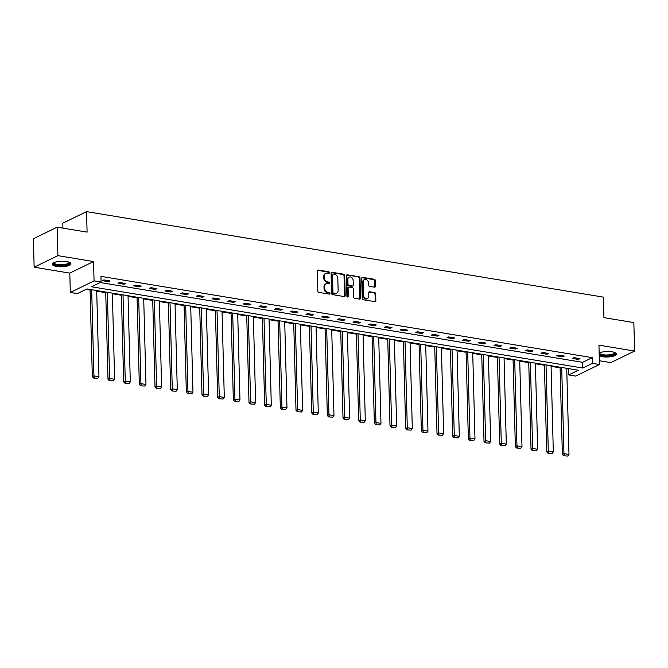<?xml version="1.0" encoding="UTF-8"?>
<svg xmlns="http://www.w3.org/2000/svg" width="668" height="668" viewBox="0 0 668 668"><rect width="100%" height="100%" fill="white"/><g stroke="black" fill="none" stroke-linecap="round" stroke-linejoin="round"><path stroke-width="1" d="M329.449 272.644A0.818 0.66 64 0 0 328.739 271.742L318.269 270.014A1.169 0.935 64 0 0 317.308 270.966L317.834 291.089A1.169 0.935 64 0 0 318.853 292.367L329.324 294.104A0.818 0.66 64 0 0 329.282 292.534L327.93 292.308A3.749 2.998 64 0 1 324.681 288.209L324.64 286.539A3.749 2.998 64 0 1 326.151 283.691A3.749 2.998 64 0 1 327.696 283.483L329.057 283.708A0.818 0.66 64 0 0 329.015 282.138L327.654 281.913A3.749 2.998 64 0 1 324.406 277.821L324.364 276.143A3.749 2.998 64 0 1 325.884 273.296A3.749 2.998 64 0 1 327.429 273.087L328.781 273.312A0.818 0.66 64 0 0 329.449 272.644M328.739 273.304A0.818 0.66 64 0 0 328.097 272.06L317.626 270.323A1.169 0.935 64 0 0 317.5 270.315M329.282 294.095A0.818 0.66 64 0 0 328.639 292.851L327.287 292.626L327.93 292.308M329.015 283.7A0.818 0.66 64 0 0 328.372 282.455L327.011 282.23L327.654 281.913M599.229 355.894A9.302 2.755 178.5 0 0 602.144 356.695A9.302 2.755 178.5 0 0 611.646 356.562A9.302 2.755 178.5 0 0 616.447 354.015A9.302 2.755 178.5 0 0 612.164 351.819A9.302 2.755 178.5 0 0 599.154 353.046M66.608 261.564A9.302 2.755 178.5 0 0 57.097 261.697A9.302 2.755 178.5 0 0 52.296 264.244A9.302 2.755 178.5 0 0 56.588 266.44A9.302 2.755 178.5 0 0 66.09 266.307A9.302 2.755 178.5 0 0 70.892 263.76A9.302 2.755 178.5 0 0 66.608 261.564M374.514 287.165A1.169 0.935 64 0 0 375.474 286.213L375.324 280.568A1.169 0.935 64 0 0 374.314 279.282L362.674 277.362A1.169 0.935 64 0 0 361.722 278.314L362.248 298.437A1.169 0.935 64 0 0 363.267 299.715L374.898 301.644A1.169 0.935 64 0 0 375.85 300.683L375.675 293.87A1.169 0.935 64 0 0 374.656 292.584L369.68 291.766A1.169 0.935 64 0 0 368.728 292.718L368.811 296.099A3.131 2.505 64 0 1 367.542 298.479A3.131 2.505 64 0 1 363.542 295.223L363.192 281.979A3.131 2.505 64 0 1 364.461 279.6A3.131 2.505 64 0 1 368.469 282.856L368.527 285.061A1.169 0.935 64 0 0 369.538 286.338L374.514 287.165M592.424 363.35L599.455 364.511L575.691 376.084L568.66 374.915L578.296 370.222L86.974 288.943L77.338 293.628L70.307 292.467L94.071 280.902L101.102 282.063L91.466 286.756L582.788 368.035L592.424 363.35L592.274 357.656L100.951 276.368L101.102 282.063M57.164 227.17L57.907 255.644L34.143 267.208L33.4 238.743L57.164 227.17L87.09 232.122L86.556 211.631L603.388 297.135L603.922 317.634L633.857 322.586L634.6 351.051L598.945 345.156L599.455 364.511M34.143 267.208L69.798 273.112L93.562 261.539L57.907 255.644M93.562 261.539L94.071 280.902M344.663 275.492A1.169 0.935 64 0 0 343.653 274.214L332.021 272.285A1.169 0.935 64 0 0 331.061 273.245L331.587 293.361A1.169 0.935 64 0 0 332.606 294.646L344.237 296.567A1.169 0.935 64 0 0 345.197 295.615L344.663 275.492L344.028 275.809A1.169 0.935 64 0 0 343.01 274.523L331.378 272.602A1.169 0.935 64 0 0 331.253 272.586M347.352 274.824L358.983 276.752A1.169 0.935 64 0 1 359.994 278.03L360.52 298.145A1.169 0.935 64 0 1 359.568 299.105L354.591 298.279A1.169 0.935 64 0 1 353.572 297.001L353.355 288.843A1.169 0.935 64 0 0 352.345 287.557L349.038 287.015A1.169 0.935 64 0 0 348.086 287.966L348.304 296.458A0.818 0.66 64 0 1 346.926 296.233L346.391 275.775A1.169 0.935 64 0 1 347.352 274.824L346.709 275.141L358.983 276.752M599.355 360.72L610.836 362.624L634.6 351.051M86.556 211.631L62.792 223.196L62.926 228.122M100.158 282.522L582.638 362.34L592.274 357.656M102.321 280.677L108.35 281.679L109.953 280.894L103.924 279.9L102.321 280.677M117.994 283.274L124.014 284.267L125.626 283.491L119.597 282.489L117.994 283.274M133.658 285.862L139.687 286.864L141.29 286.079L135.262 285.086L133.658 285.862M149.323 288.459L155.352 289.453L156.955 288.668L150.935 287.674L149.323 288.459M164.996 291.048L171.016 292.041L172.628 291.265L166.599 290.263L164.996 291.048M180.661 293.636L186.689 294.638L188.292 293.853L182.264 292.86L180.661 293.636M196.325 296.233L202.354 297.227L203.957 296.45L197.937 295.448L196.325 296.233M211.998 298.821L218.019 299.823L219.63 299.039L213.601 298.045L211.998 298.821M227.663 301.418L233.691 302.412L235.295 301.635L229.266 300.633L227.663 301.418M243.327 304.007L249.356 305.009L250.959 304.224L244.939 303.23L243.327 304.007M259 306.604L265.029 307.597L266.632 306.812L260.603 305.819L259 306.604M274.665 309.192L280.694 310.186L282.297 309.409L276.276 308.407L274.665 309.192M290.338 311.781L296.358 312.783L297.97 311.998L291.941 311.004L290.338 311.781M306.002 314.377L312.031 315.371L313.634 314.595L307.606 313.593L306.002 314.377M321.667 316.966L327.696 317.968L329.299 317.183L323.279 316.189L321.667 316.966M337.34 319.563L343.36 320.556L344.972 319.78L338.943 318.778L337.34 319.563M353.005 322.151L359.033 323.153L360.636 322.368L354.608 321.375L353.005 322.151M368.669 324.748L374.698 325.742L376.301 324.957L370.281 323.963L368.669 324.748M384.342 327.337L390.363 328.33L391.974 327.554L385.945 326.552L384.342 327.337M400.007 329.934L406.035 330.927L407.639 330.142L401.61 329.149L400.007 329.934M415.68 332.522L421.7 333.516L423.303 332.739L417.283 331.737L415.68 332.522M431.344 335.111L437.373 336.113L438.976 335.328L432.947 334.334L431.344 335.111M447.009 337.707L453.038 338.701L454.641 337.924L448.62 336.923L447.009 337.707M462.682 340.296L468.702 341.298L470.314 340.513L464.285 339.519L462.682 340.296M478.346 342.893L484.375 343.886L485.978 343.101L479.95 342.108L478.346 342.893M494.011 345.481L500.04 346.475L501.643 345.698L495.623 344.696L494.011 345.481M509.684 348.078L515.704 349.072L517.316 348.287L511.287 347.293L509.684 348.078M525.349 350.667L531.377 351.66L532.98 350.884L526.952 349.882L525.349 350.667M541.013 353.255L547.042 354.257L548.645 353.472L542.625 352.479L541.013 353.255M556.686 355.852L562.715 356.846L564.318 356.069L558.289 355.067L556.686 355.852M572.351 358.44L578.379 359.442L579.983 358.658L573.954 357.664L572.351 358.44M86.03 289.403L90.063 290.071M96.718 291.164L105.728 292.659M112.383 293.761L121.392 295.248M128.047 296.35L137.065 297.844M143.72 298.947L152.73 300.433M159.385 301.535L168.394 303.03M175.049 304.132L184.067 305.618M190.722 306.721L199.732 308.215M206.387 309.309L215.397 310.804M222.052 311.906L231.07 313.392M237.724 314.494L246.734 315.989M253.389 317.091L262.407 318.578M269.062 319.68L278.072 321.174M284.727 322.277L293.736 323.763M300.391 324.865L309.409 326.36M316.064 327.454L325.074 328.948M331.729 330.05L340.738 331.537M347.393 332.639L356.411 334.134M363.066 335.236L372.076 336.722M378.731 337.824L387.741 339.319M394.396 340.421L403.414 341.907M410.069 343.01L419.078 344.504M425.733 345.598L434.751 347.093M441.406 348.195L450.416 349.681M457.071 350.784L466.08 352.278M472.735 353.38L481.753 354.867M488.408 355.969L497.418 357.464M504.073 358.566L513.082 360.052M519.737 361.154L528.755 362.649M535.41 363.751L544.42 365.237M551.075 366.34L560.093 367.834M566.748 368.928L569.453 368.761M568.51 369.22L568.66 374.915M69.798 273.112L70.307 292.467M582.638 362.34L582.788 368.035M108.35 281.679L108.325 280.627M124.014 284.267L123.989 283.215M139.687 286.864L139.654 285.812M155.352 289.453L155.327 288.401M171.016 292.041L170.991 290.989M186.689 294.638L186.656 293.586M202.354 297.227L202.329 296.174M218.019 299.823L217.993 298.771M233.691 302.412L233.658 301.36M249.356 305.009L249.331 303.957M265.029 307.597L264.996 306.545M280.694 310.186L280.669 309.134M296.358 312.783L296.333 311.731M312.031 315.371L311.998 314.319M327.696 317.968L327.671 316.916M343.36 320.556L343.335 319.504M359.033 323.153L359 322.101M374.698 325.742L374.673 324.69M390.363 328.33L390.337 327.278M406.035 330.927L406.01 329.875M421.7 333.516L421.675 332.464M437.373 336.113L437.34 335.06M453.038 338.701L453.013 337.649M468.702 341.298L468.677 340.246M484.375 343.886L484.342 342.834M500.04 346.475L500.015 345.423M515.704 349.072L515.679 348.02M531.377 351.66L531.344 350.608M547.042 354.257L547.017 353.205M562.715 356.846L562.681 355.793M578.379 359.442L578.354 358.39M325.884 273.296L325.241 273.604A3.749 2.998 64 0 0 323.721 276.452L324.364 276.143M327.011 282.23A3.749 2.998 64 0 1 323.763 278.13L323.721 276.452M326.151 283.691L325.508 284A3.749 2.998 64 0 0 323.997 286.848L324.64 286.539M327.287 292.626A3.749 2.998 64 0 1 324.038 288.526L323.997 286.848M344.362 296.575A1.169 0.935 64 0 0 344.554 295.924L344.028 275.809M333.14 274.03A0.818 0.66 64 0 0 332.472 274.698L332.94 292.359A0.818 0.66 64 0 0 333.649 293.26L335.077 293.494A3.749 2.998 64 0 0 336.622 293.285A3.749 2.998 64 0 0 338.142 290.438L337.824 278.364A3.749 2.998 64 0 0 334.576 274.272L333.14 274.03M332.505 274.348A0.818 0.66 64 0 0 331.829 275.016L332.472 274.698M336.622 293.285L335.979 293.594A3.749 2.998 64 0 1 334.434 293.803L333.006 293.569A0.818 0.66 64 0 1 332.297 292.676L331.829 275.016M359.693 299.114A1.169 0.935 64 0 0 359.877 298.462L359.351 278.339A1.169 0.935 64 0 0 358.34 277.061M348.562 287.081L347.919 287.39A1.169 0.935 64 0 0 347.444 288.284L347.669 296.776L348.304 296.458M353.138 280.376A3.131 2.505 64 0 0 349.13 277.12A3.131 2.505 64 0 0 347.861 279.5L347.986 284.167A1.169 0.935 64 0 0 348.997 285.445L352.303 285.996A1.169 0.935 64 0 0 353.263 285.036L353.138 280.376M349.13 277.12L348.487 277.437A3.131 2.505 64 0 0 347.218 279.817L347.861 279.5M352.787 285.929L352.145 286.238A1.169 0.935 64 0 1 351.66 286.305L348.362 285.762A1.169 0.935 64 0 1 347.343 284.476L347.218 279.817M364.461 279.6L363.818 279.917A3.131 2.505 64 0 0 362.549 282.297L363.192 281.979M367.542 298.479L366.907 298.788A3.131 2.505 64 0 1 362.899 295.54L362.549 282.297M375.015 301.652A1.169 0.935 64 0 0 375.207 301.001L375.032 294.179A1.169 0.935 64 0 0 374.013 292.901L369.037 292.075A1.169 0.935 64 0 0 368.911 292.066M374.639 287.173A1.169 0.935 64 0 0 374.831 286.522L374.681 280.877A1.169 0.935 64 0 0 373.671 279.6L362.039 277.671A1.169 0.935 64 0 0 361.914 277.663M90.046 289.453L92.326 376.66L93.929 375.875L91.675 289.72M96.701 290.547L98.956 376.71L97.762 378.297L93.603 378.03L97.762 378.297M94.246 377.712L93.929 375.875L98.956 376.71M93.603 378.03L92.326 376.66M69.355 262.299A8.049 2.38 -1.5 0 1 69.606 263.008A8.049 2.38 -1.5 0 1 61.205 265.48A8.049 2.38 -1.5 0 1 53.532 263.175A8.049 2.38 -1.5 0 1 53.757 262.708M54.125 262.541A7.457 2.204 178.5 0 0 54.116 262.599A7.457 2.204 178.5 0 0 54.108 262.716A7.457 2.204 178.5 0 0 61.414 264.728A7.457 2.204 178.5 0 0 68.996 262.44A7.457 2.204 178.5 0 0 69.004 262.324A7.457 2.204 178.5 0 0 68.979 262.148M52.446 263.735A9.243 2.73 178.5 0 0 61.64 265.822A9.243 2.73 178.5 0 0 70.716 263.25M614.911 352.554A8.049 2.38 -1.5 0 1 611.863 355.159A8.049 2.38 -1.5 0 1 602.795 355.459A8.049 2.38 -1.5 0 1 599.179 353.906M599.68 352.796A7.457 2.204 178.5 0 0 599.664 352.971A7.457 2.204 178.5 0 0 603.095 354.733A7.457 2.204 178.5 0 0 610.719 354.624A7.457 2.204 178.5 0 0 614.56 352.587A7.457 2.204 178.5 0 0 614.535 352.412M599.204 354.942A9.243 2.73 178.5 0 0 602.152 355.768A9.243 2.73 178.5 0 0 616.272 353.514M105.711 292.041L107.991 379.249L109.602 378.464L107.348 292.308M112.366 293.143L114.62 379.299L113.426 380.885L109.268 380.618L113.426 380.885M109.911 380.309L109.602 378.464L114.62 379.299M109.268 380.618L107.991 379.249M121.376 294.63L123.663 381.846L125.267 381.061L123.012 294.905M128.031 295.732L130.293 381.887L129.091 383.482L124.933 383.215L129.091 383.482M125.576 382.898L125.267 381.061L130.293 381.887M124.933 383.215L123.663 381.846M137.049 297.227L139.328 384.434L140.931 383.649L138.677 297.494M143.703 298.329L145.958 384.484L144.764 386.071L140.606 385.803L144.764 386.071M141.249 385.494L140.931 383.649L145.958 384.484M140.606 385.803L139.328 384.434M152.713 299.815L155.001 387.022L156.604 386.246L154.35 300.091M159.368 300.917L161.623 387.073L160.429 388.667L156.27 388.4L160.429 388.667M156.913 388.083L156.604 386.246L161.623 387.073M156.27 388.4L155.001 387.022M168.378 302.412L170.666 389.619L172.269 388.834L170.014 302.679M175.033 303.514L177.296 389.669L176.093 391.256L171.935 390.989L176.093 391.256M172.578 390.68L172.269 388.834L177.296 389.669M171.935 390.989L170.666 389.619M184.051 305L186.33 392.208L187.942 391.431L185.679 305.276M190.706 306.103L192.96 392.258L191.766 393.853L187.608 393.577L191.766 393.853M188.251 393.268L187.942 391.431L192.96 392.258M187.608 393.577L186.33 392.208M199.715 307.597L202.003 394.805L203.606 394.02L201.352 307.864M206.37 308.691L208.625 394.855L207.431 396.441L203.272 396.174L207.431 396.441M203.915 395.857L203.606 394.02L208.625 394.855M203.272 396.174L202.003 394.805M215.388 310.186L217.668 397.393L219.271 396.617L217.016 310.453M222.043 311.288L224.298 397.443L223.095 399.03L218.945 398.763L223.095 399.03M219.58 398.454L219.271 396.617L224.298 397.443M218.945 398.763L217.668 397.393M231.053 312.774L233.332 399.99L234.944 399.205L232.681 313.05M237.708 313.876L239.962 400.032L238.768 401.627L234.61 401.359L238.768 401.627M235.253 401.042L234.944 399.205L239.962 400.032M234.61 401.359L233.332 399.99M246.717 315.371L249.005 402.579L250.609 401.794L248.354 315.638M253.372 316.473L255.627 402.629L254.433 404.215L250.275 403.948L254.433 404.215M250.917 403.639L250.609 401.794L255.627 402.629M250.275 403.948L249.005 402.579M262.39 317.96L264.67 405.167L266.273 404.39L264.019 318.235M269.045 319.062L271.3 405.217L270.106 406.812L265.947 406.545L270.106 406.812M266.59 406.227L266.273 404.39L271.3 405.217M265.947 406.545L264.67 405.167M278.055 320.556L280.335 407.764L281.946 406.979L279.692 320.824M284.71 321.659L286.964 407.814L285.77 409.4L281.612 409.133L285.77 409.4M282.255 408.824L281.946 406.979L286.964 407.814M281.612 409.133L280.335 407.764M293.72 323.145L296.007 410.352L297.611 409.576L295.356 323.421M300.375 324.247L302.637 410.402L301.435 411.997L297.277 411.722L301.435 411.997M297.92 411.413L297.611 409.576L302.637 410.402M297.277 411.722L296.007 410.352M309.393 325.742L311.672 412.949L313.284 412.164L311.021 326.009M316.048 326.836L318.302 412.999L317.108 414.586L312.95 414.319L317.108 414.586M313.593 414.001L313.284 412.164L318.302 412.999M312.95 414.319L311.672 412.949M325.057 328.33L327.345 415.538L328.948 414.761L326.694 328.598M331.712 329.433L333.967 415.588L332.773 417.174L328.614 416.907L332.773 417.174M329.257 416.598L328.948 414.761L333.967 415.588M328.614 416.907L327.345 415.538M340.722 330.919L343.01 418.135L344.613 417.35L342.358 331.194M347.377 332.021L349.64 418.176L348.437 419.771L344.279 419.504L348.437 419.771M344.922 419.187L344.613 417.35L349.64 418.176M344.279 419.504L343.01 418.135M356.395 333.516L358.674 420.723L360.286 419.938L358.023 333.783M363.05 334.618L365.304 420.773L364.11 422.36L359.952 422.092L364.11 422.36M360.595 421.784L360.286 419.938L365.304 420.773M359.952 422.092L358.674 420.723M372.059 336.104L374.347 423.312L375.95 422.535L373.696 336.38M378.714 337.206L380.969 423.362L379.775 424.957L375.616 424.689L379.775 424.957M376.259 424.372L375.95 422.535L380.969 423.362M375.616 424.689L374.347 423.312M387.732 338.701L390.012 425.908L391.615 425.124L389.361 338.968M394.387 339.803L396.642 425.959L395.439 427.545L391.289 427.278L395.439 427.545M391.932 426.969L391.615 425.124L396.642 425.959M391.289 427.278L390.012 425.908M403.397 341.29L405.676 428.497L407.288 427.72L405.033 341.565M410.052 342.392L412.306 428.547L411.112 430.142L406.954 429.866L411.112 430.142M407.597 429.557L407.288 427.72L412.306 428.547M406.954 429.866L405.676 428.497M419.061 343.886L421.349 431.094L422.953 430.309L420.698 344.154M425.716 344.98L427.971 431.144L426.777 432.73L422.619 432.463L426.777 432.73M423.261 432.146L422.953 430.309L427.971 431.144M422.619 432.463L421.349 431.094M434.734 346.475L437.014 433.682L438.617 432.906L436.363 346.742M441.389 347.577L443.644 433.732L442.45 435.319L438.291 435.052L442.45 435.319M438.934 434.743L438.617 432.906L443.644 433.732M438.291 435.052L437.014 433.682M450.399 349.063L452.687 436.279L454.29 435.494L452.036 349.339M457.054 350.166L459.308 436.321L458.114 437.916L453.956 437.649L458.114 437.916M454.599 437.331L454.29 435.494L459.308 436.321M453.956 437.649L452.687 436.279M466.064 351.66L468.351 438.868L469.955 438.083L467.7 351.927M472.719 352.762L474.981 438.918L473.779 440.504L469.621 440.237L473.779 440.504M470.264 439.928L469.955 438.083L474.981 438.918M469.621 440.237L468.351 438.868M481.737 354.249L484.016 441.456L485.628 440.68L483.365 354.524M488.391 355.351L490.646 441.506L489.452 443.101L485.294 442.834L489.452 443.101M485.937 442.517L485.628 440.68L490.646 441.506M485.294 442.834L484.016 441.456M497.401 356.846L499.689 444.053L501.292 443.268L499.038 357.113M504.056 357.948L506.311 444.103L505.117 445.69L500.958 445.422L505.117 445.69M501.601 445.113L501.292 443.268L506.311 444.103M500.958 445.422L499.689 444.053M513.066 359.434L515.354 446.641L516.957 445.865L514.702 359.71M519.721 360.536L521.984 446.692L520.781 448.286L516.631 448.011L520.781 448.286M517.266 447.702L516.957 445.865L521.984 446.692M516.631 448.011L515.354 446.641M528.739 362.031L531.018 449.238L532.63 448.453L530.367 362.298M535.394 363.125L537.648 449.288L536.454 450.875L532.296 450.608L536.454 450.875M532.939 450.29L532.63 448.453L537.648 449.288M532.296 450.608L531.018 449.238M544.403 364.619L546.691 451.827L548.294 451.05L546.04 364.887M551.058 365.722L553.313 451.877L552.119 453.463L547.96 453.196L552.119 453.463M548.603 452.887L548.294 451.05L553.313 451.877M547.96 453.196L546.691 451.827M560.076 367.208L562.356 454.424L563.959 453.639L561.705 367.483M566.731 368.31L568.986 454.465L567.792 456.06L563.633 455.793L567.792 456.06M564.276 455.476L563.959 453.639L568.986 454.465M563.633 455.793L562.356 454.424M328.097 272.06L328.739 271.742M328.639 292.851L329.282 292.534M328.372 282.455L329.015 282.138M323.763 278.13L324.406 277.821M324.038 288.526L324.681 288.209M317.626 270.323L318.269 270.014M344.554 295.924L345.197 295.615M331.378 272.602L332.021 272.285M343.01 274.523L343.653 274.214M332.297 292.676L332.94 292.359M333.006 293.569L333.649 293.26M334.434 293.803L335.077 293.494M359.351 278.339L359.994 278.03M359.877 298.462L360.52 298.145M347.444 288.284L348.086 287.966M347.343 284.476L347.986 284.167M348.362 285.762L348.997 285.445M351.66 286.305L352.303 285.996M362.899 295.54L363.542 295.223M369.037 292.075L369.68 291.766M374.013 292.901L374.656 292.584M375.032 294.179L375.675 293.87M375.207 301.001L375.85 300.683M362.039 277.671L362.674 277.362M373.671 279.6L374.314 279.282M374.681 280.877L375.324 280.568M374.831 286.522L375.474 286.213M332.163 274.389L332.806 274.08"/></g></svg>
